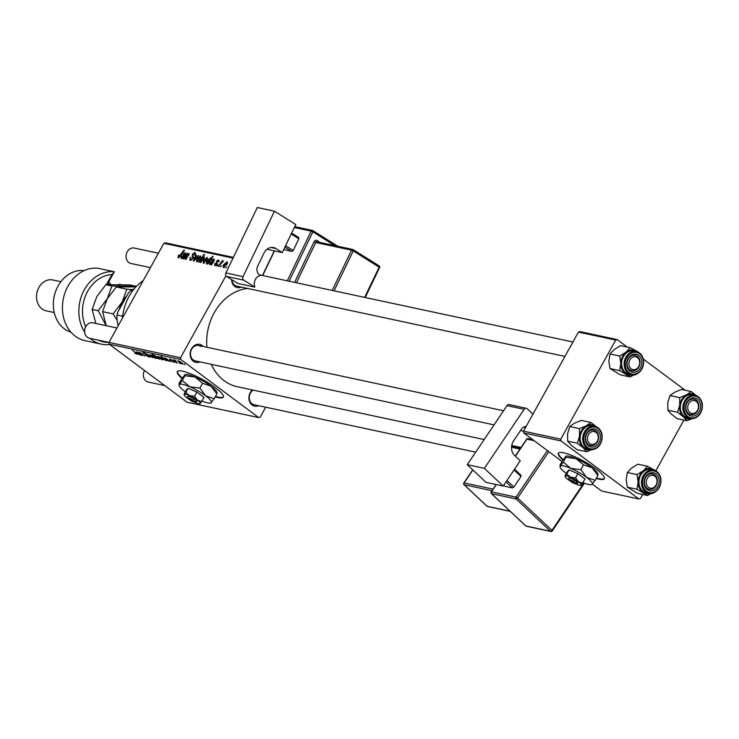 <?xml version="1.0" encoding="UTF-8"?>
<svg xmlns="http://www.w3.org/2000/svg" width="739" height="739" viewBox="0 0 739 739"><rect width="100%" height="100%" fill="white"/><g stroke="black" fill="none" stroke-linecap="round" stroke-linejoin="round"><path stroke-width="1.11" d="M596.225 478.429A26.299 5.33 -151 0 0 599.043 479.177A26.299 5.33 -151 0 0 604.345 478.724A26.299 5.33 -151 0 0 590.489 465.21A26.299 5.33 -151 0 0 563.645 452.785A26.299 5.33 -151 0 0 558.342 453.229A26.299 5.33 -151 0 0 562.933 459.991M596.475 477.985A26.299 5.33 -151 0 0 599.292 478.724A26.299 5.33 -151 0 0 604.437 478.484M215.243 396.843A26.299 5.33 -151 0 0 223.354 397.139A26.299 5.33 -151 0 0 215.271 387.587A26.299 5.33 -151 0 0 191.789 374.267A26.299 5.33 -151 0 0 177.36 371.643A26.299 5.33 -151 0 0 181.942 378.396M215.492 396.39A26.299 5.33 -151 0 0 223.455 396.898M258.613 405.683A9.201 7.501 -77.9 0 1 252.119 405.037A9.201 7.501 -77.9 0 1 252.368 389.933M253.154 390.109A7.889 6.429 102.1 0 0 249.274 396.861A7.889 6.429 102.1 0 0 251.999 403.753A7.889 6.429 102.1 0 0 254.087 404.713L475.667 452.166M199.853 361.879A9.201 7.501 -77.9 0 1 193.359 361.232A9.201 7.501 -77.9 0 1 191.53 348.734A9.201 7.501 -77.9 0 1 202.098 345.473A9.201 7.501 -77.9 0 1 203.151 346.452M200.722 346.434A7.889 6.429 102.1 0 0 198.634 345.482A7.889 6.429 102.1 0 0 191.087 350.498A7.889 6.429 102.1 0 0 193.239 359.948A7.889 6.429 102.1 0 0 195.327 360.909L494.04 424.879M241.293 287.111A9.201 7.501 -77.9 0 1 234.799 286.464A9.201 7.501 -77.9 0 1 231.593 279.601M231.954 279.822A7.889 6.429 102.1 0 0 234.679 285.18A7.889 6.429 102.1 0 0 236.776 286.141L564.947 356.42M484.147 439.576L237.367 386.728A49.966 40.7 -77.9 0 1 224.111 380.659A49.966 40.7 -77.9 0 1 211.299 364.327M206.911 347.256A49.966 40.7 -77.9 0 1 247.667 288.469M265.68 407.198L260.193 417.101L258.678 417.572L187.106 402.238L109.224 344.189L108.966 342.406L180.538 357.731L180.806 359.514L258.678 417.572M174.275 361.87L174.016 362.341L171.106 360.863L173.499 361.556L169.804 359.634L169.665 358.923L172.261 360.207L170.247 359.681L173.988 361.639L174.016 362.341L173.988 361.639M173.471 361.925L173.6 361.371M170.127 359.052L169.804 359.634L169.665 358.923M170.321 359.126L170.247 359.681M170.413 361.528L166.534 360.05L166.552 359.283L167.31 359.366L164.88 358.627L164.973 357.925L170.413 361.528M169.36 360.752L168.806 361.223L169.157 360.586M166.922 359.348L166.534 360.05L166.552 359.283M165.61 358.11L165.499 358.803M165.231 357.99L164.88 358.627L164.973 357.925M161.398 358.156L162.488 359.865L159.402 358.258L158.248 356.484L161.398 358.156M162.968 359.819L162.765 359.357M157.721 356.512L158.248 356.484M137.408 354.055L134.747 353.205L136.493 353.916L136.041 353.205L132.281 350.064L137.602 354.424M136.493 353.916L136.17 352.965M157.444 358.313L152.345 354.36L157.943 357.38L159.255 359.172L157.499 358.212M150.017 354.766L152.797 357.75L147.107 354.138L151.846 357.177L150.017 354.766M149.075 356.032L149.25 357.039L145.537 355.126L148.567 356.503L148.585 355.958L143.468 353.297L143.283 352.383L146.738 354.147L143.976 353.381L149.075 356.032M149.906 357.011L149.25 357.039L149.583 356.447M148.567 356.503L148.696 355.764M142.673 352.401L143.283 352.383M144.142 352.651L143.976 353.381M184.214 364.013L184.972 364.641L184.214 364.013M180.806 359.514L109.224 344.189M154.747 356.734L155.846 358.443L152.761 356.835L151.606 355.062L154.747 356.734M156.326 358.397L156.123 357.935M151.079 355.089L151.606 355.062M141.814 355.404L137.934 353.926L137.944 353.159L138.701 353.233L136.272 352.503L136.373 351.801L141.814 355.404M140.761 354.628L140.198 355.099L140.558 354.461M138.313 353.224L137.934 353.926L137.944 353.159M137.011 351.986L136.9 352.679M136.632 351.866L136.272 352.503L136.373 351.801M140.475 352.734L142.341 355.514L138.479 352.291L139.967 352.568L144.853 356.05L140.234 352.642M166.811 360.752L162.682 358.942L161.351 357.149L162.95 357.888L160.954 356.207L166.811 360.752M181.388 362.443L182.478 364.151L179.392 362.535L178.238 360.761L181.388 362.443M182.958 364.105L182.764 363.643M177.72 360.798L178.238 360.761M179.198 362.932L179.956 363.57L179.198 362.932M175.355 360.355L177.314 363.006L173.453 359.782L175.263 360.262M175.032 360.133L174.792 360.567L174.663 359.995M175.54 362.147L176.298 362.784L175.54 362.147M214.957 265.698L214.8 263.37L215.4 263.389L215.382 264.987L216.582 264.257L216.527 261.218L218.568 259.832L218.836 261.837L218.236 261.818L218.144 260.544L216.933 261.68L217.155 264.313L214.578 265.532M216 265.513L215.178 264.904L216.056 265.486M219.113 261.2L218.144 260.544M209.747 264.58L209.7 262.724L213.645 260.534L213.432 259.528L211.446 260.248L213.876 258.826L214.245 260.581L211.502 264.848L210.938 264.728L211.28 263.999L209.525 264.488M214.079 260.858L213.432 259.528M203.428 263.232L203.41 260.673L207.151 257.384L207.086 260.054L203.142 263.102M178.127 257.809L178.468 255.14L179.069 255.149L178.672 256.895L183.928 250.124L184.482 250.244L180.63 255.879L177.831 257.68M179.309 257.421L178.533 256.839L179.346 257.394M204.315 256.95L203.742 259.25L200.195 262.539L199.918 261.2L198.745 262.114L203.992 254.419L204.537 254.539L202.698 257.218L204.186 256.793M198.782 255.703L193.877 261.07L193.221 260.932L195.872 255.084L196.417 255.204L194.117 260.128L198.2 255.583L198.782 255.703M190.2 260.396L190.062 257.384L190.662 257.403L190.154 258.595L190.745 259.481L192.537 258.391L192.454 254.17L195.068 252.396L195.235 255.177L194.643 255.14L194.542 253.311L193.018 254.244L193.119 258.428L189.711 260.193M190.154 258.595L191.577 260.1M195.715 254.096L194.542 253.311M226.808 266.862L225.515 267.841L226.808 266.862M225.949 275.804L180.538 357.731M233.007 258.114L163.892 243.316L108.966 342.406M196.786 261.809L196.768 259.25L200.509 255.962L200.445 258.632L196.5 261.68M181.147 258.456L181.092 256.599L185.046 254.41L184.833 253.403L182.847 254.124L185.277 252.701L185.637 254.456L182.893 258.715L182.339 258.595L182.681 257.874L180.926 258.364M185.48 254.733L184.833 253.403M189.193 253.708L185.932 259.371L185.387 259.25L188.297 254.151L183.974 258.946L183.42 258.835L187.244 253.237L187.789 253.357L187.152 254.29L189.064 253.551M188.759 255.26L188.297 254.151M206.467 263.878L206.754 261.338L210.255 258.05L210.578 259.177L212.601 256.257L213.146 256.378L207.899 264.072L207.345 263.952L207.89 263.176L206.283 263.805M223.427 267.509L223.4 264.95L227.141 261.671L227.085 264.331L223.132 267.389M221.792 265.791L220.499 266.77L221.792 265.791M220.499 264.211L218.947 266.437L218.402 266.326L222.217 260.728L222.772 260.849L221.977 262.003L223.566 260.904L220.499 264.211M218.134 265.005L216.841 265.985L218.134 265.005M163.892 243.316L165.407 242.845L233.348 257.394M683.898 420.103L655.789 470.826M642.671 494.493L640.427 498.529L638.921 499.001L561.04 440.943L523.766 432.962L562.046 461.496M592.382 484.11L601.638 491.01L638.921 499.001M578.434 332.088L579.939 331.617L617.222 339.598L615.707 340.069L578.434 332.088L523.508 431.179L560.781 439.16L561.04 440.943M615.707 340.069L560.781 439.16M617.222 339.598L627.208 347.053M643.41 359.126L685.164 390.247M523.766 432.962L523.508 431.179M193.313 258.068L192.777 257.671M193.609 257.144L192.112 256.027M200.084 256.673L197.359 259.278L197.193 261.089L199.899 258.511L200.084 256.673L200.999 257.311M200.99 257.348L200.315 256.849M197.83 261.569L197.045 261.033L197.793 261.588M201.562 258.872L200.555 261.809L203.188 259.14L203.41 257.384L201.562 258.872M204.287 258.04L203.622 257.541M204.297 258.013L203.41 257.384M201.147 262.262L200.426 261.754L201.119 262.28M182.191 258.188L181.554 257.708L184.103 255.768L181.637 256.71L182.228 258.16M189.055 254.715L188.482 254.281M206.726 258.096L204.001 260.701L203.835 262.511L206.541 259.934L206.726 258.096L207.641 258.733M207.631 258.77L206.957 258.271M204.472 262.992L203.687 262.456L204.435 263.01M209.885 258.77L207.4 261.273L207.04 263.204L209.719 260.396L209.885 258.77L210.984 259.555L210.079 258.918M210.181 260.738L209.719 260.396M208.601 263.038L208.056 262.631M207.456 263.518L206.809 262.751M210.8 264.313L210.153 263.832L212.703 261.892L211.917 261.957L210.245 262.844L210.837 264.294M217.257 264.119L216.749 263.74M219.095 261.255L218.458 260.775M226.725 262.382L223.991 264.978L223.825 266.797L226.54 264.211L226.725 262.382L227.64 263.019M227.63 263.056L226.956 262.548M224.471 267.278L223.686 266.733L224.434 267.296M154.312 356.42L152.142 355.477L153.232 356.9L155.282 358.027L155.772 357.574M155.282 358.027L154.202 356.614M155.587 355.967L156.779 357.713L158.645 358.748L159.079 358.323M157.518 357.076L155.467 356.189L155.874 356.974M158.645 358.748L157.407 357.279M139.81 354.711L138.655 353.611L139.81 354.711L140.345 354.277M138.95 353.085L138.479 354.036M160.954 357.842L158.783 356.9L159.873 358.323L161.924 359.45L162.414 358.997M161.924 359.45L160.853 358.036M161.943 357.574L165.13 360.133L161.943 357.574M165.37 359.551L165.13 360.133M168.409 360.835L167.263 359.736L168.409 360.835L168.945 360.401M167.55 359.209L167.079 360.161M180.953 362.128L178.783 361.177L179.863 362.6L181.923 363.736L182.413 363.274M181.923 363.736L180.843 362.322M177.508 371.431A26.299 5.33 -151 0 0 182.237 377.98M558.499 453.025A26.299 5.33 -151 0 0 563.22 459.575M143.227 280.589A44.7 36.414 102.1 0 0 122.48 318.019M633.129 374.858A12.794 10.429 -77.9 0 1 626.025 374.045A12.794 10.429 102.1 0 1 620.797 363.579A12.794 10.429 -77.9 0 1 622.238 357.113A12.794 10.429 -77.9 0 1 626.109 352.106L619.707 356.032L620.797 363.579L619.651 370.655L630.164 376.945L634.007 374.812M627.78 359.283A9.201 7.501 -77.9 0 1 638.145 354.96A9.201 7.501 -77.9 0 1 640.87 367.126A9.201 7.501 -77.9 0 1 630.506 371.458A9.201 7.501 -77.9 0 1 627.78 359.283M639.189 366.405A7.889 6.429 102.1 0 0 635.226 355.33A7.889 6.429 102.1 0 0 627.965 359.681A7.889 6.429 102.1 0 0 631.928 370.756A7.889 6.429 102.1 0 0 639.189 366.405M642.293 368.151A11.833 9.644 -77.9 0 1 631.402 374.682C634.773 376.049 638.45 373.869 642.45 368.151C645.165 359.828 643.133 354.295 636.353 351.542L633.822 350.997A11.833 9.644 102.1 0 0 622.922 357.528A11.833 9.644 102.1 0 0 628.861 374.137L631.402 374.682A11.833 9.644 -77.9 0 1 625.462 358.064A11.833 9.644 -77.9 0 1 636.353 351.542A11.833 9.644 -77.9 0 1 642.348 368.031M630.164 376.945L620.483 374.876L609.961 368.576L608.871 361.029L610.026 353.953L619.707 356.032M609.961 368.576L619.651 370.655M610.026 353.953L614.183 349.556L620.594 345.63L630.275 347.709L626.109 352.106A12.794 10.429 -77.9 0 1 636.658 351.099L630.275 347.709M640.787 354.009L640.223 353.538M638.986 352.605L636.658 351.099A12.794 10.429 -77.9 0 1 638.006 352.087M691.889 418.662A12.794 10.429 -77.9 0 1 683.307 416.741A12.794 10.429 102.1 0 1 679.723 405.203A12.794 10.429 -77.9 0 1 682.042 399.032A12.794 10.429 -77.9 0 1 686.522 394.829L679.677 397.656L679.723 405.203L677.534 412.26L683.307 416.741L686.836 420.74L692.184 418.662M687.288 401.73A9.201 7.501 -77.9 0 1 697.967 399.55A9.201 7.501 -77.9 0 1 698.882 412.288A9.201 7.501 -77.9 0 1 688.203 414.468A9.201 7.501 -77.9 0 1 687.288 401.73M697.311 411.374A7.889 6.429 102.1 0 0 693.995 399.134A7.889 6.429 102.1 0 0 687.372 402.33A7.889 6.429 102.1 0 0 690.688 414.561A7.889 6.429 102.1 0 0 697.311 411.374M700.092 413.701A11.833 9.644 -77.9 0 1 690.161 418.486C694.17 419.133 697.533 417.535 700.258 413.683C704.285 404.852 702.577 398.737 695.113 395.347L692.582 394.802A11.833 9.644 102.1 0 0 682.651 399.587A11.833 9.644 102.1 0 0 687.621 417.941L690.161 418.486A11.833 9.644 -77.9 0 1 685.182 400.132A11.833 9.644 -77.9 0 1 695.113 395.347A11.833 9.644 -77.9 0 1 700.202 413.517M686.836 420.74L677.155 418.662L671.381 414.182L667.853 410.191L667.797 402.644L669.987 395.577L679.677 397.656M667.853 410.191L677.534 412.26M669.987 395.577L674.587 392.28L681.441 389.453L691.122 391.522L686.522 394.829A12.794 10.429 -77.9 0 1 696.766 395.882M696.895 396.002L691.122 391.522M586.637 451.705L576.947 449.626L571.173 445.155L567.644 441.155L567.589 433.608L569.778 426.551L574.388 423.244L581.233 420.417L590.914 422.486L586.313 425.793L579.468 428.62L579.515 436.167L577.325 443.224L583.099 447.705L586.637 451.705L591.976 449.626M598.673 443.252A9.201 7.501 -77.9 0 1 587.995 445.432A9.201 7.501 -77.9 0 1 587.08 432.694A9.201 7.501 -77.9 0 1 597.768 430.523A9.201 7.501 -77.9 0 1 598.673 443.252M587.163 433.294A7.889 6.429 102.1 0 0 590.479 445.534A7.889 6.429 102.1 0 0 597.103 442.338A7.889 6.429 102.1 0 0 593.786 430.098A7.889 6.429 102.1 0 0 587.163 433.294M592.373 425.766A11.833 9.644 102.1 0 0 582.443 430.551A11.833 9.644 102.1 0 0 587.422 448.906L589.953 449.451A11.833 9.644 -77.9 0 1 584.974 431.096A11.833 9.644 -77.9 0 1 594.904 426.311A11.833 9.644 -77.9 0 1 599.883 444.666A11.833 9.644 -77.9 0 1 589.953 449.451C593.962 450.097 597.324 448.499 600.05 444.647C604.086 435.816 602.368 429.701 594.904 426.311L592.373 425.766M567.644 441.155L577.325 443.224M569.778 426.551L579.468 428.62M596.687 426.966L590.914 422.486M591.68 449.635A12.794 10.429 -77.9 0 1 583.099 447.705A12.794 10.429 -77.9 0 1 579.515 436.167A12.794 10.429 -77.9 0 1 586.313 425.793A12.794 10.429 -77.9 0 1 596.558 426.856M647.475 495.518L637.794 493.449L627.282 487.149L626.192 479.593L627.337 472.526L631.503 468.129L637.905 464.203L647.595 466.281L643.429 470.678L637.018 474.604L638.117 482.151L636.963 489.218L647.475 495.518L651.327 493.384M658.19 485.699A9.201 7.501 -77.9 0 1 647.817 490.031A9.201 7.501 -77.9 0 1 645.092 477.856A9.201 7.501 -77.9 0 1 655.465 473.533A9.201 7.501 -77.9 0 1 658.19 485.699M645.286 478.253A7.889 6.429 102.1 0 0 649.239 489.329A7.889 6.429 102.1 0 0 656.509 484.978A7.889 6.429 102.1 0 0 652.546 473.902A7.889 6.429 102.1 0 0 645.286 478.253M659.613 486.724A11.833 9.644 -77.9 0 1 648.713 493.255C652.084 494.622 655.77 492.442 659.77 486.724C662.477 478.401 660.444 472.868 653.673 470.115L651.133 469.57A11.833 9.644 102.1 0 0 640.242 476.092A11.833 9.644 102.1 0 0 646.182 492.71L648.713 493.255A11.833 9.644 -77.9 0 1 642.773 476.637A11.833 9.644 -77.9 0 1 653.673 470.115A11.833 9.644 -77.9 0 1 659.668 486.604M627.282 487.149L636.963 489.218M627.337 472.526L637.018 474.604M656.306 471.177L647.595 466.281M658.107 472.581L657.534 472.11M650.44 493.43A12.794 10.429 -77.9 0 1 643.346 492.608A12.794 10.429 -77.9 0 1 638.117 482.151A12.794 10.429 -77.9 0 1 643.429 470.678A12.794 10.429 -77.9 0 1 653.969 469.671A12.794 10.429 102.1 0 1 655.317 470.66M637.443 357.574A6.577 5.358 102.1 0 0 629.896 359.911A6.577 5.358 102.1 0 0 631.198 368.835A6.577 5.358 102.1 0 0 638.745 366.507A6.577 5.358 102.1 0 0 637.443 357.574M629.831 369.805A7.889 6.429 -77.9 0 1 627.688 360.355A7.889 6.429 -77.9 0 1 635.226 355.33A7.889 6.429 -77.9 0 1 637.323 356.29A7.889 6.429 -77.9 0 1 639.466 365.74A7.889 6.429 -77.9 0 1 631.928 370.756A7.889 6.429 -77.9 0 1 629.831 369.805M158.405 253.218L134.202 248.036A7.889 6.429 102.1 0 0 126.665 253.061A7.889 6.429 102.1 0 0 128.808 262.511A7.889 6.429 102.1 0 0 130.905 263.472L150.405 267.647M116.956 327.987L92.763 322.804A7.889 6.429 102.1 0 0 85.216 327.83A7.889 6.429 102.1 0 0 87.368 337.28A7.889 6.429 102.1 0 0 89.456 338.24L108.966 342.416A34.188 27.851 102.1 0 1 98.287 340.125M596.004 432.343A6.577 5.358 102.1 0 0 588.456 434.68A6.577 5.358 102.1 0 0 589.759 443.603A6.577 5.358 102.1 0 0 597.306 441.275A6.577 5.358 102.1 0 0 596.004 432.343M588.392 444.573A7.889 6.429 -77.9 0 1 586.239 435.123A7.889 6.429 -77.9 0 1 593.786 430.098A7.889 6.429 -77.9 0 1 595.874 431.059A7.889 6.429 -77.9 0 1 598.027 440.509A7.889 6.429 -77.9 0 1 590.479 445.534A7.889 6.429 -77.9 0 1 588.392 444.573M689.967 412.639A6.577 5.358 102.1 0 0 697.514 410.311A6.577 5.358 102.1 0 0 696.203 401.379A6.577 5.358 102.1 0 0 688.665 403.716A6.577 5.358 102.1 0 0 689.967 412.639M696.083 400.095A7.889 6.429 -77.9 0 1 698.235 409.545A7.889 6.429 -77.9 0 1 690.688 414.561A7.889 6.429 -77.9 0 1 688.591 413.609A7.889 6.429 -77.9 0 1 686.448 404.159A7.889 6.429 -77.9 0 1 693.995 399.134A7.889 6.429 -77.9 0 1 696.083 400.095M648.519 487.407A6.577 5.358 102.1 0 0 656.066 485.08A6.577 5.358 102.1 0 0 654.763 476.147A6.577 5.358 102.1 0 0 647.216 478.484A6.577 5.358 102.1 0 0 648.519 487.407M654.643 474.863A7.889 6.429 -77.9 0 1 656.786 484.313A7.889 6.429 -77.9 0 1 649.239 489.329A7.889 6.429 -77.9 0 1 647.152 488.377A7.889 6.429 -77.9 0 1 645.008 478.927A7.889 6.429 -77.9 0 1 652.546 473.902A7.889 6.429 -77.9 0 1 654.643 474.863M144.502 370.479A7.889 6.429 102.1 0 0 146.128 381.084A7.889 6.429 102.1 0 0 148.216 382.035L164.751 385.582M132.447 291.074L130.544 290.667L128.484 292.866L117.603 312.505L117.039 315.026A27.611 22.493 102.1 0 0 118.203 325.742M122.665 316.227L117.039 315.026M134.258 288.764A27.611 22.493 102.1 0 0 130.544 290.667M109.677 344.531A36.811 29.994 -77.9 0 1 101.446 344.171A36.811 29.994 -77.9 0 1 91.673 339.7A36.811 29.994 -77.9 0 1 90.01 338.351M84.126 270.631A31.555 25.708 102.1 0 0 55.388 292.062A31.555 25.708 102.1 0 0 64.348 328.809A31.555 25.708 102.1 0 0 70.944 332.18M60.866 281.698L52.811 279.97A15.778 12.849 102.1 0 0 37.726 290.011A15.778 12.849 102.1 0 0 42.021 308.911A15.778 12.849 102.1 0 0 46.206 310.833L54.261 312.551M101.446 344.171L85.04 340.661A36.811 29.994 102.1 0 1 63.12 299.932A36.811 29.994 102.1 0 1 97.917 268.257L114.323 271.767L107.22 284.589M118.757 284.395L120.9 284.46M84.662 332.125A36.811 29.994 -77.9 0 1 83.396 291.572A36.811 29.994 -77.9 0 1 114.323 271.767L111.931 274.585A34.188 27.851 102.1 0 0 86.888 292.755A34.188 27.851 102.1 0 0 85.706 326.73M106.342 284.663L111.931 274.585M110.674 284.395A31.555 25.708 102.1 0 0 108.845 281.661M106.277 325.705L102.592 311.655L113.122 313.909L117.15 320.338M102.592 311.655L107.247 298.833L116.291 286.954L126.812 289.208L122.157 302.029L113.122 313.909M116.291 286.954L135.893 286.908M132.577 289.522L126.812 289.208M126.84 295.84A24.978 20.35 102.1 0 0 122.157 302.029A24.978 20.35 -77.9 0 0 119.247 309.539M135.985 286.806L135.57 286.196L111.903 286.011L107.247 298.833L98.213 310.713L106.148 325.677M95.839 323.47L92.153 309.419L96.809 296.598L105.853 284.718L129.51 284.894L135.57 286.196M105.853 284.718L111.903 286.011M92.153 309.419L98.213 310.713M107.672 283.767A23.666 19.279 -77.9 0 1 109.372 284.45M503.204 486.04L486.05 482.373L467.242 464.674L484.387 468.35L503.204 486.04L520.238 460.739L514.51 455.353A10.522 8.572 -77.9 0 1 513.642 440.767L521.448 429.174A6.577 5.358 -77.9 0 1 526.103 426.495M532.939 414.154L527.193 408.741A2.633 2.143 102.1 0 0 526.325 408.279A2.633 2.143 102.1 0 0 524.136 409.314L506.991 405.646L467.242 464.674M506.991 405.646A2.633 2.143 -77.9 0 1 509.171 404.612L526.325 408.279M524.136 409.314L484.387 468.35M523.572 427.16L525.503 427.576M514.529 469.219L520.949 475.26L520.977 476.479L513.882 487.019L512.432 487.916L504.968 486.317L503.776 485.19M520.977 476.479L514.039 469.949M506.945 480.489L513.882 487.019M512.432 487.916L506.012 481.874M266.982 249.302L282.289 252.581L295.757 224.527L274.465 211.178L257.311 207.511L225.875 272.968L243.02 276.645L274.465 211.178M282.289 252.581L275.804 248.516L271.047 247.5M243.02 276.645A2.633 2.143 102.1 0 0 243.75 280.146L254.863 287.101L254.65 286.372A7.889 6.429 -77.9 0 1 259.823 275.601L260.479 275.416L259.546 274.834A6.577 5.358 -77.9 0 1 257.726 266.086L263.906 253.228A10.522 8.572 -77.9 0 1 273.513 247.583A10.522 8.572 -77.9 0 1 275.804 248.516M243.75 280.146L226.605 276.469L237.718 283.434L254.863 287.101M226.605 276.469A2.633 2.143 -77.9 0 1 225.875 272.968M291.656 233.071L298.658 237.459L298.842 238.789L293.226 250.484L291.923 251.491L283.785 249.468M298.842 238.789L291.203 234.004M285.596 245.699L293.226 250.484M291.923 251.491L284.912 247.103M192.842 399.947L188.621 399.042A3.944 0.804 -151 0 1 188.159 398.432L187.632 396.732A5.256 1.062 -151 0 1 189.59 396.649A5.256 1.062 -151 0 1 194.246 398.986L192.842 399.947A3.944 0.804 -151 0 0 188.159 398.432M194.218 402.127A9.201 1.866 -151 0 0 194.994 402.469A9.201 1.866 -151 0 0 199.927 403.734A9.201 1.866 -151 0 0 200.214 403.586L204.038 397.406L196.879 392.076L188.085 388.289L186.44 389.841L184.122 394.026M201.71 401.591L197.461 400.15L194.56 396.261L196.879 392.076M194.56 396.261L189.489 395.587L185.766 392.483L188.085 388.289M185.766 392.483L184.27 394.469A9.201 1.866 -151 0 0 184.177 395.005A9.201 1.866 -151 0 0 187.022 397.915A9.201 1.866 -151 0 0 188.574 398.995M202.024 401.037A18.41 3.732 -151 0 0 210.615 403.032A18.41 3.732 -151 0 0 211.188 402.746A18.41 3.732 -151 0 0 205.673 395.864A18.41 3.732 -151 0 0 189.729 386.746A18.41 3.732 -151 0 0 179.291 384.511A18.41 3.732 -151 0 0 179.115 385.573A18.41 3.732 -151 0 0 184.796 391.393A18.41 3.732 -151 0 0 185.36 391.799M210.809 402.967L214.181 398.755L216.841 393.952L216.555 393.056M214.181 398.755L205.673 395.864L199.872 388.086L202.541 383.282L211.04 386.174L216.841 393.952M199.872 388.086L189.729 386.746L182.284 380.52L184.944 375.717L195.096 377.066L202.541 383.282M182.284 380.52L179.291 384.511L178.995 383.615L181.665 378.811L185.23 374.534A18.41 3.732 -151 0 0 185.036 374.599M179.291 384.511L179.115 385.573M184.658 374.83L184.944 375.717M217.017 392.917L216.73 391.993A18.41 3.732 29 0 0 211.04 386.174A18.41 3.732 -151 0 0 195.096 377.066A18.41 3.732 -151 0 0 185.23 374.534M200.214 403.586A9.201 1.866 -151 0 0 197.461 400.15A9.201 1.866 -151 0 0 189.489 395.587A9.201 1.866 -151 0 0 184.27 394.469M188.657 399.051A9.201 1.866 -151 0 0 190.357 400.104M190.237 399.069L190.394 400.362A3.944 0.804 -151 0 0 194.911 402.173L196.639 401.72A5.256 1.062 -151 0 0 196.011 400.307L194.246 398.986M190.394 400.362L194.616 401.268L196.011 400.307M194.911 402.173A3.944 0.804 -151 0 0 194.616 401.268M571.229 480.664L571.386 481.948A3.944 0.804 -151 0 0 575.903 483.759L577.621 483.306A5.256 1.062 -151 0 0 577.002 481.893L575.228 480.581L573.824 481.532L569.612 480.636A9.201 1.866 -151 0 0 571.349 481.689M573.824 481.532A3.944 0.804 -151 0 0 569.15 480.017A3.944 0.804 -151 0 0 569.612 480.636M575.228 480.581A5.256 1.062 -151 0 0 570.582 478.235A5.256 1.062 -151 0 0 568.624 478.318L569.15 480.017M575.201 483.712A9.201 1.866 -151 0 0 575.986 484.054A9.201 1.866 -151 0 0 580.919 485.32A9.201 1.866 -151 0 0 581.205 485.172L585.02 479.001L577.87 473.662L569.076 469.884L567.432 471.427L565.113 475.611M582.701 483.186L578.452 481.736L575.552 477.847L577.87 473.662M575.552 477.847L570.471 477.182L566.748 474.069L569.076 469.884M566.748 474.069L565.252 476.064A9.201 1.866 -151 0 0 565.169 476.59A9.201 1.866 -151 0 0 568.014 479.5A9.201 1.866 -151 0 0 569.557 480.581M583.006 482.622A18.41 3.732 -151 0 0 591.597 484.618A18.41 3.732 -151 0 0 592.17 484.331A18.41 3.732 -151 0 0 586.664 477.449A18.41 3.732 -151 0 0 570.711 468.332A18.41 3.732 -151 0 0 560.273 466.097A18.41 3.732 -151 0 0 560.097 467.159A18.41 3.732 -151 0 0 565.788 472.978A18.41 3.732 -151 0 0 566.342 473.385M591.791 484.553L595.172 480.341L597.833 475.537L597.546 474.641M595.172 480.341L586.664 477.449L580.863 469.681L583.524 464.868L592.031 467.769L597.833 475.537M580.863 469.681L570.711 468.332L563.275 462.106L565.935 457.302L576.078 458.651L583.524 464.868M563.275 462.106L560.273 466.097L559.986 465.21L562.647 460.397L566.222 456.12A18.41 3.732 -151 0 0 566.019 456.185M560.273 466.097L560.097 467.159M565.64 456.416L565.935 457.302M597.999 474.503L597.722 473.588A18.41 3.732 29 0 0 592.031 467.769A18.41 3.732 -151 0 0 576.078 458.651A18.41 3.732 -151 0 0 566.222 456.12M581.205 485.172A9.201 1.866 -151 0 0 578.452 481.736A9.201 1.866 -151 0 0 570.471 477.182A9.201 1.866 -151 0 0 565.252 476.064M571.386 481.948L575.598 482.853L577.002 481.893M575.903 483.759A3.944 0.804 -151 0 0 575.598 482.853M193.516 257.532L192.445 256.738M184.667 255.906L183.558 255.084M213.266 262.031L212.158 261.209M217.405 263.74L216.527 263.084M626.469 358.498A11.048 8.997 102.1 0 0 629.739 373.103A11.048 8.997 102.1 0 0 642.182 367.911A11.048 8.997 102.1 0 0 638.912 353.307A11.048 8.997 102.1 0 0 626.469 358.498M686.134 400.677A11.048 8.997 102.1 0 0 687.224 415.955A11.048 8.997 102.1 0 0 700.045 413.341A11.048 8.997 102.1 0 0 698.946 398.062A11.048 8.997 102.1 0 0 686.134 400.677M599.837 444.305A11.048 8.997 102.1 0 0 598.738 429.026A11.048 8.997 102.1 0 0 585.925 431.641A11.048 8.997 102.1 0 0 587.015 446.919A11.048 8.997 102.1 0 0 599.837 444.305M659.493 486.484A11.048 8.997 102.1 0 0 656.223 471.879A11.048 8.997 102.1 0 0 643.78 477.071A11.048 8.997 102.1 0 0 647.059 491.675A11.048 8.997 102.1 0 0 659.493 486.484M525.798 427.04L524.459 426.754M548.837 451.649L517.596 498.058L551.95 530.362L583.865 482.964M496.331 484.572L491.426 491.86L516.034 497.125A1.312 1.072 102.1 0 0 516.145 498.954L491.537 493.68L525.891 525.992L550.49 531.258L516.145 498.954A1.312 0.684 -46.8 0 0 517.596 498.058L516.034 497.125L547.377 450.568M534.14 440.693L526.916 439.151L515.425 456.222M491.962 490.696L464.24 484.756L487.149 506.298L510.086 511.212M472.868 469.967L464.138 482.936L493.024 489.126M519.997 449.063L511.536 447.252M463.926 484.23A1.312 0.684 -46.8 0 0 464.055 484.664A1.312 0.684 -46.8 0 0 464.24 484.756A1.312 1.072 102.1 0 1 464.138 482.936L463.963 483.278M472.711 469.828L463.861 482.973A1.312 1.312 0 0 0 464.055 484.664L486.955 506.206A1.312 1.312 0 0 0 487.583 506.529A1.312 1.072 102.1 0 1 487.149 506.298A1.312 0.684 133.2 0 1 486.955 506.206A1.312 0.684 133.2 0 1 486.844 506.021M525.595 525.706A1.312 0.684 -46.8 0 0 525.697 525.891A1.312 0.684 -46.8 0 0 525.891 525.992A1.312 1.072 102.1 0 0 526.325 526.223A1.312 1.312 0 0 1 525.697 525.891L491.343 493.587A1.312 0.684 -46.8 0 0 491.537 493.68A1.312 1.072 102.1 0 1 491.426 491.86L491.259 492.202M552.024 530.971L551.95 530.362A1.312 0.684 -46.8 0 1 550.49 531.258A1.312 1.072 102.1 0 0 550.924 531.489L526.325 526.223M491.223 493.153A1.312 0.684 -46.8 0 0 491.343 493.587A1.312 1.312 0 0 1 491.158 491.897L496.118 484.525M526.713 439.446L526.916 439.151A1.312 1.072 102.1 0 1 528.015 438.633A1.312 1.312 0 0 0 526.648 439.178L515.268 456.074M528.45 438.864A1.312 1.072 102.1 0 0 528.015 438.633L532.727 439.64M334.813 245.625L312.837 231.852L289.125 281.217M294.593 282.381L314.093 241.773L315.765 242.512L296.422 282.778M320.061 242.466L317.068 240.591A2.633 2.143 102.1 0 0 314.093 241.773M312.893 230.679L337.751 246.253M287.286 280.82L311.165 231.113L294.325 227.51M274.52 250.918L262.687 275.555M353.288 249.736L378.968 265.828A1.312 0.73 122.1 0 1 379.107 265.883A1.312 0.73 122.1 0 1 379.153 267.158L353.224 250.918L334.056 290.833M332.217 290.445L351.552 250.179L315.765 242.512A1.312 1.072 -77.9 0 1 317.253 241.921M364.641 297.383L379.153 267.158L379.597 267.573L365.214 297.512M379.597 267.573A1.312 1.312 0 0 0 379.107 265.883L353.177 249.643A1.312 1.312 0 0 0 352.752 249.468A1.312 1.072 -77.9 0 0 351.552 250.179L353.224 250.918A1.312 0.73 -57.9 0 0 353.177 249.643A1.312 0.73 -57.9 0 0 353.039 249.588A1.312 1.072 -77.9 0 0 352.752 249.468L316.966 241.81M317.068 240.591A1.312 0.73 -57.9 0 0 317.059 241.829M337.825 246.272L312.791 230.586A1.312 1.312 0 0 0 312.366 230.411A1.312 1.072 -77.9 0 0 311.165 231.113L312.837 231.852A1.312 0.73 -57.9 0 0 312.791 230.586A1.312 0.73 -57.9 0 0 312.652 230.531A1.312 1.072 -77.9 0 0 312.366 230.411L294.75 226.642M511.739 445.478L521.06 447.474M190.403 259.334L191.493 260.146M185.055 253.505L185.822 254.068M188.408 254.198L189.064 254.687M206.92 263.149L207.437 263.537M213.663 259.629L214.421 260.193M572.937 341.991L259.666 274.908M198.634 345.482L503.527 410.773M520.524 430.551L523.508 431.188M511.591 446.513L520.432 448.407M487.583 506.529L510.279 511.388M584.447 483.186L552.292 530.944A1.312 1.312 0 0 1 550.924 531.489M274.289 250.872L262.456 275.508M184.177 395.005L184.039 394.543M565.169 476.59L565.021 476.128"/></g></svg>

